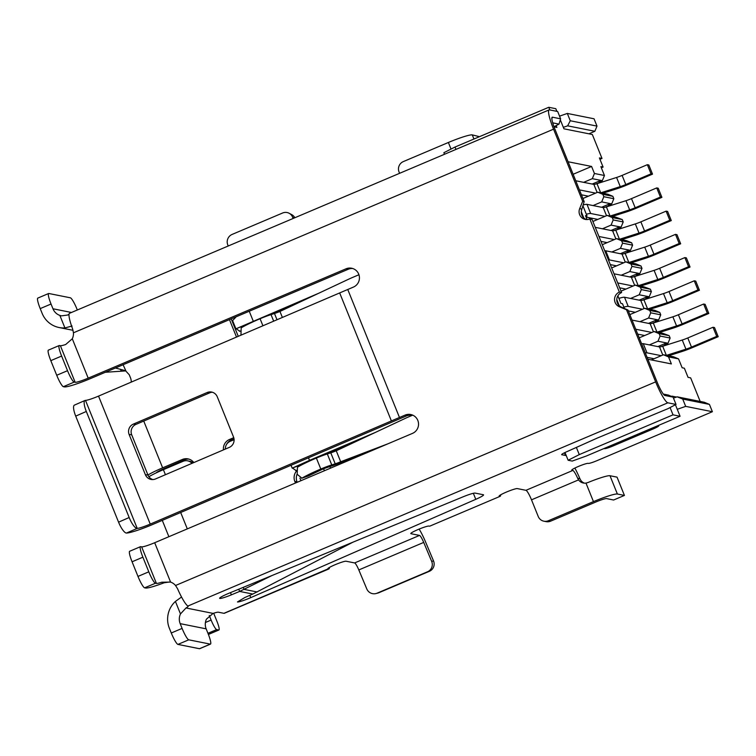 <?xml version="1.0" encoding="UTF-8"?>
<svg xmlns="http://www.w3.org/2000/svg" width="756" height="756" viewBox="0 0 756 756"><rect width="100%" height="100%" fill="white"/><g stroke="black" fill="none" stroke-linecap="round" stroke-linejoin="round"><path stroke-width="1.13" d="M137.053 528.397A11.898 3.232 -113.7 0 1 129.163 517.52L118.569 522.169A11.898 3.232 66.3 0 0 126.46 533.056L126.63 533.046A23.927 2.542 158 0 0 152.806 524.418L397.826 419.589A297.505 31.582 -22 0 1 405.594 416.282L407.333 415.545L405.103 415.101L399.47 417.492A309.402 32.839 158 0 0 391.391 420.931L150.246 524.097A11.898 1.266 -22 0 1 137.223 528.397L126.46 533.056M69.618 313.267A21.82 3.459 67 0 0 69.561 313.286A21.82 3.459 67 0 0 72.661 329.096L73.445 332.791A11.898 11.68 101.3 0 1 72.292 338.782L65.649 344.528A11.898 1.266 -22 0 1 60.385 345.719L75.156 382.29A11.898 1.266 158 0 0 88.197 378.151L346.002 268.815A9.913 9.733 101.3 0 1 358.713 274.135A9.913 9.733 101.3 0 1 353.392 287.1L347.76 289.491A309.402 32.839 158 0 0 339.671 292.931L98.535 396.106A11.898 1.266 -22 0 1 85.504 400.396L85.343 400.406A11.898 3.232 66.3 0 0 84.984 400.482A11.898 3.232 66.3 0 0 86.307 411.462L129.163 517.52M86.307 411.462L75.713 416.121L118.569 522.169M75.713 416.121A11.898 3.232 -113.7 0 1 74.39 405.131L84.984 400.482M551.852 118.664L552.456 117.189A13.882 2.202 -113 0 0 551.956 117.511A13.882 2.202 -113 0 0 555.036 129.474L584.171 201.597L581.903 209.072A7.938 7.787 -78.7 0 0 586.439 219.561M405.103 415.101A9.913 9.733 -78.7 0 1 417.813 420.421A9.913 9.733 101.3 0 1 412.493 433.386L154.687 542.723A11.898 1.266 -22 0 1 141.646 546.862L140.682 546.664A11.898 1.89 67 0 0 140.465 546.683A11.898 1.89 67 0 0 142.884 557.191L148.8 571.819A11.898 1.89 67 0 0 155.462 583.235L156.426 583.434A11.898 1.266 158 0 0 161.689 582.233L170.591 582.082A11.898 11.68 101.3 0 1 175.543 585.494L655.65 381.875L626.507 309.752L619.325 306.747A7.938 7.787 101.3 0 1 619.372 292.1L589.822 218.956L592.052 219.401L621.602 292.544A7.938 7.787 -78.7 0 0 621.545 307.191L627.99 310.055L657.134 382.177A13.882 2.202 -113 0 0 664.76 395.445A13.882 2.202 -113 0 0 664.902 395.492L664.6 395.36M411.84 414.808L407.333 415.545M352.74 268.522A9.913 9.733 -78.7 0 0 348.232 269.259L90.427 378.595A23.805 2.523 -22 0 1 64.336 386.883L63.372 386.685A11.898 1.89 -113 0 1 56.719 375.269L50.803 360.64A11.898 1.89 -113 0 1 48.384 350.132L59.204 345.549A11.898 1.89 67 0 0 61.623 356.057L67.53 370.686A11.898 1.89 67 0 0 74.192 382.101L63.372 386.685M589.822 218.956A7.938 7.787 101.3 0 1 579.682 208.628L582.687 201.294L553.553 129.172L73.445 332.791M145.379 474.711L129.125 434.483A7.938 7.749 97 0 1 133.339 424.107L207.144 392.525A7.938 7.749 97 0 1 217.265 396.777L233.519 437.006A7.938 7.749 97 0 1 229.304 447.382L155.5 478.954A7.938 7.749 97 0 1 145.379 474.711L147.949 475.023A7.938 7.749 -83 0 0 152.873 479.569M212.341 392.232A7.938 7.749 -83 0 0 209.705 392.846L135.9 424.418A7.938 7.749 -83 0 0 131.695 434.794L147.949 475.023A23.805 2.523 -22 0 1 162.634 467.832L182.376 459.459L184.379 459.865A9.913 9.733 101.3 0 1 189.009 459.138M584.171 201.597L582.687 201.294M619.372 292.1L621.602 292.544M626.507 309.752L627.99 310.055M655.65 381.875A21.82 3.459 67 0 0 667.86 402.806L676.025 404.441L673.067 397.127L664.902 395.492M552.456 117.189L560.621 118.824L557.673 111.51L549.508 109.875A21.82 3.459 67 0 0 549.111 109.903A21.82 3.459 67 0 0 553.553 129.172M175.543 585.494L177.565 588.744A21.82 3.459 67 0 0 187.904 606.028L667.86 402.806M663.314 394.065L668.474 395.095L673.067 397.127M676.025 404.441L667.869 408.703L597.07 438.159L567.529 451.379A7.938 0.841 158 0 0 561.661 454.649A7.938 0.841 158 0 0 561.803 454.734L565.516 455.471A7.938 0.841 158 0 0 566.187 455.443M552.712 122.85L558.996 124.107L560.621 118.824M558.996 124.107L553.987 126.734M77.329 309.998L77.017 309.213A11.898 1.89 67 0 0 70.355 297.798L48.828 293.498A11.898 1.89 67 0 0 48.62 293.508A11.898 1.89 67 0 0 51.039 304.016L52.958 308.769A11.898 11.68 -78.7 0 0 59.866 315.422L61.425 315.857L67.643 315.044A11.898 1.266 -22 0 0 69.061 314.165M72.075 326.016L64.921 327.934A23.805 23.36 101.3 0 1 42.138 313.362L40.219 308.609L51.039 304.016M596.994 126.101L570.27 120.752L567.321 113.438L594.036 118.786L596.994 126.101L594.859 131.279L588.905 133.812M570.27 120.752L567.652 125.836L594.859 131.279M567.321 113.438L559.544 116.15M563.343 127.339L567.652 125.836M677.263 409.298L685.673 406.369L682.715 399.055L677.14 396.824L704.346 402.268L709.43 404.403L712.388 411.718L597.004 460.65A7.938 0.841 -22 0 1 588.31 463.409L588.13 463.371A8.921 0.945 158 0 0 578.34 466.48A8.921 0.945 158 0 0 571.734 470.156A8.921 0.945 158 0 0 571.905 470.251L571.791 469.977M543.885 521.196L546.106 521.64A7.938 7.787 -78.7 0 0 550.623 521.168L548.393 520.723A7.938 7.787 -78.7 0 1 538.225 516.471L531.506 499.829A9.913 1.569 67 0 0 525.959 490.313L517.331 488.593A9.913 1.049 158 0 0 506.463 492.043A9.913 1.049 158 0 0 499.121 496.134A9.913 1.049 158 0 0 499.31 496.238L499.763 496.333A21.82 3.459 -113 0 0 500.188 496.286A21.82 3.459 -113 0 0 500.727 494.802M429.871 526.11A21.82 3.459 67 0 1 429.455 526.148L428.992 526.063A9.913 1.049 158 0 0 418.125 529.512A9.913 1.049 158 0 0 410.791 533.594A9.913 1.049 158 0 0 410.971 533.708L419.523 535.418L354.63 562.937L346.068 561.226A9.913 1.049 158 0 0 335.277 564.647A9.913 1.049 158 0 0 327.858 568.767A9.913 1.049 158 0 0 328.038 568.871L223.937 613.314A21.82 3.459 67 0 0 224.324 613.286L328.888 568.937A21.82 3.459 -113 0 1 328.501 568.966M677.14 396.824L673.464 398.11M682.715 399.055L709.43 404.403M177.934 644.405L188.754 639.822L210.281 644.121A11.898 1.89 67 0 0 210.489 644.103L199.679 648.695A11.898 1.89 -113 0 1 199.461 648.714L177.934 644.405A11.898 1.89 -113 0 1 171.281 632.989L169.353 628.236A23.805 23.36 101.3 0 1 175.42 601.426L181.563 597.004M603.968 448.535L604.545 448.648A7.938 0.841 158 0 0 613.239 445.889L652.9 429.068A7.938 0.841 158 0 0 658.769 425.798A7.938 0.841 158 0 0 658.627 425.713L658.051 425.6M271.791 575.618L239.643 591.419L252.825 594.055L244.812 597.533L237.46 601.965A11.245 1.191 158 0 0 250.756 597.627L475.779 499.329A11.898 1.266 158 0 0 483.556 494.868A11.898 1.266 158 0 0 483.339 494.736L475.137 493.101A11.898 1.266 158 0 0 463.144 496.796L228.945 593.262A11.245 1.191 158 0 0 219.627 598.308A11.245 1.191 158 0 0 219.826 598.431A11.245 1.191 158 0 0 231.374 594.849L239.643 591.419L238.754 589.217M210.489 644.103A11.898 1.89 67 0 0 208.07 633.594L206.152 628.841A11.898 11.68 101.3 0 1 206.454 619.136L213.097 613.399L185.995 607.975L180.476 613.938A11.898 11.68 -78.7 0 0 180.174 623.643L182.092 628.397L171.281 632.989M329.455 567.435A21.82 3.459 -113 0 1 328.888 568.937M685.673 406.369L712.388 411.718M252.825 594.055L352.854 542.232M48.62 293.508L37.8 298.1A11.898 1.89 67 0 0 40.219 308.609M297.108 474.163A9.913 9.733 -78.7 0 0 297.042 481.827L297.221 482.271M191.958 463.362A7.938 7.787 -78.7 0 0 183.122 461.292L163.381 469.665A23.805 2.523 158 0 0 148.875 476.715M295.473 483.008L294.821 481.383A9.913 9.733 101.3 0 1 296.324 471.3M234.095 439.671L230.174 441.334A7.938 7.787 -78.7 0 0 225.345 449.083M188.754 639.822A11.898 1.89 -113 0 1 182.092 628.397M226.469 444.566A9.913 9.733 101.3 0 1 231.44 439.907L234.029 438.943M233.755 437.677L229.437 439.51A9.913 9.733 -78.7 0 0 223.455 449.886M193.829 462.559A9.913 9.733 -78.7 0 0 182.376 459.459M184.379 459.865L164.865 468.276A11.898 1.266 158 0 0 156.152 472.897M193.073 462.88A7.938 7.787 -78.7 0 0 189.633 461.226L187.63 460.829M450.51 502.003L447.202 503.364M236.505 337.072L229.465 319.627M123.096 364.742L125.874 370.894L105.311 372.283M115.413 368.002L125.505 370.686L129.267 374.787L130.41 377.622A11.898 11.68 101.3 0 1 131.289 382.092M231.213 318.89L238.253 336.325M170.109 581.922L164.222 582.744A23.805 2.523 -22 0 1 145.606 588.017L144.642 587.828A11.898 1.89 -113 0 1 137.979 576.412L132.073 561.784A11.898 1.89 -113 0 1 129.654 551.275L140.465 546.683M75.156 382.29L74.192 382.101M60.385 345.719L59.412 345.53A11.898 1.89 67 0 0 59.204 345.549M120.629 369.816L121.621 371.224M209.28 615.497L211.122 620.071A9.913 1.569 67 0 0 216.679 629.587L218.758 630.003A9.913 1.569 67 0 0 218.928 629.994A9.913 1.569 67 0 0 216.915 621.234L213.674 613.21M223.937 613.314L218.371 612.199A11.898 1.266 158 0 0 213.097 613.399M185.995 607.975A11.898 1.266 158 0 0 188.159 606.255M354.63 562.937A7.938 1.257 -113 0 1 358.816 569.939L366.783 588.924A7.938 7.834 -104.4 0 0 377.064 593.186L427.537 571.772A7.938 7.834 -104.4 0 0 431.685 561.406L423.719 542.411A7.938 1.257 67 0 0 419.523 535.418M294.169 218.03L292.629 217.218L293.111 218.475M292.629 217.218A7.938 7.692 -62.3 0 0 282.593 213.012L232.111 234.426A7.938 7.692 -62.3 0 0 227.726 244.746L228.208 246.002M419.136 529.087A19.836 3.147 -113 0 1 425.562 541.939L433.528 560.924A7.938 7.834 75.6 0 1 429.389 571.3L378.907 592.704A7.938 7.834 75.6 0 1 377.811 593.082L375.959 593.554M289.104 213.258L291.693 214.619A7.938 7.692 117.7 0 1 294.831 217.747M548.393 520.723L593.46 501.615A21.82 2.315 -22 0 1 617.378 494.018L624.428 495.426L617.038 477.14L609.988 475.732A21.82 2.315 158 0 0 587.894 482.564L585.985 483.093A7.938 7.787 101.3 0 1 578.567 479.871L577.678 478.302A9.913 1.569 67 0 0 572.831 470.44L571.905 470.251M574.862 468.068A21.82 3.459 -113 0 1 579.928 478.746L580.788 480.315A7.938 7.787 -78.7 0 0 584.501 483.169M624.428 495.426L613.607 500.018L606.558 498.601A9.913 1.049 158 0 0 595.69 502.06L550.623 521.168M479.484 136.675L472.283 134.899A21.82 2.315 158 0 0 448.374 142.487L403.298 161.604A7.938 7.787 -78.7 0 0 399.045 171.971L399.584 173.322M670.071 407.55L673.02 414.846L680.069 416.263L675.42 404.753M672.178 396.73L671.942 396.144L676.488 397.051M680.069 416.263L586.325 456.019L572.216 461.075L568.134 460.253L565.006 452.513M576.403 447.495L579.276 454.611L568.134 460.253M579.276 454.611L673.02 414.846M556.879 111.349L555.811 108.703L548.762 107.286L455.008 147.051L455.962 149.414M548.762 107.286L549.829 109.941M556.151 125.591L556.888 127.405L554.016 126.828M444.509 154.271L443.876 152.703L455.008 147.051M568.077 161.746L591.589 166.452L594.433 173.493L604.45 175.496L600.869 166.622L603.099 167.067L599.404 157.928L602.003 158.448L592.326 134.492L563.938 128.813L560.309 119.845M581.307 211.756L583.812 217.955M616.773 299.527L619.277 305.726M700.179 401.436L690.653 377.868L688.054 377.348L684.36 368.21L682.139 367.766L678.557 358.892L668.531 356.889L671.375 363.929L647.864 359.223M617.869 295.832L620.941 303.421L622.5 303.732L624.38 308.401M583.018 206.029L587.034 215.961L585.475 215.649L587.062 219.561M599.962 159.308L602.003 158.448M603.099 167.067L601.351 167.813M651.303 359.913L663.447 354.762L673.473 356.766L678.557 358.892M663.447 354.762L668.531 356.889M639.217 294.783L641.343 289.595L651.37 291.608L649.234 296.787L639.217 294.783L630.58 298.45M651.37 291.608L650.406 289.227L640.389 287.223L641.343 289.595M640.389 287.223L635.305 285.097L643.838 286.798L650.406 289.227M621.035 291.145L635.305 285.097M629.833 271.565L631.969 266.377L641.986 268.38L639.86 273.568L629.833 271.565L621.196 275.231M641.986 268.38L641.022 266.008L631.005 264.005L631.969 266.377M631.005 264.005L625.921 261.869L635.938 263.872L641.022 266.008M611.651 267.926L625.921 261.869M620.449 248.346L622.585 243.158L632.602 245.161L630.476 250.349L620.449 248.346L611.812 252.003M632.602 245.161L631.638 242.78L621.621 240.777L622.585 243.158M621.621 240.777L616.537 238.65L626.554 240.654L631.638 242.78M602.277 244.698L616.537 238.65M611.075 225.118L613.201 219.93L623.218 221.933L621.092 227.121L611.075 225.118L602.428 228.784M623.218 221.933L622.254 219.561L612.237 217.558L613.201 219.93M612.237 217.558L607.153 215.432L615.686 217.133L622.254 219.561M592.893 221.48L607.153 215.432M589.056 217.671L589.614 219.042M601.691 201.899L603.817 196.711L613.834 198.715L611.708 203.903L601.691 201.899L593.044 205.566M613.834 198.715L612.88 196.333L602.853 194.33L603.817 196.711M602.853 194.33L597.769 192.204L607.796 194.207L612.88 196.333M582.923 198.507L597.769 192.204M594.433 173.493L592.307 178.671L583.67 182.338M591.589 166.452L573.133 174.277M657.985 341.23L660.111 336.042L670.128 338.045L668.002 343.233L657.985 341.23L649.347 344.897M670.128 338.045L669.173 335.673L659.147 333.67L660.111 336.042M659.147 333.67L654.072 331.544L662.606 333.245L669.173 335.673M639.217 337.837L654.072 331.544M648.601 318.011L650.727 312.823L660.744 314.827L658.618 320.015L648.601 318.011L639.963 321.669M660.744 314.827L659.79 312.445L649.773 310.442L650.727 312.823M649.773 310.442L644.688 308.316L654.705 310.319L659.79 312.445M629.833 314.619L644.688 308.316M587.034 215.961L585.815 216.481M604.45 175.496L602.324 180.675L592.307 178.671M600.094 182.706L602.324 180.675M624.135 439.983L625.07 440.172L648.506 430.23A5.953 0.633 158 0 0 652.91 427.783M645.17 299.404L647.75 296.494L639.113 300.16M635.787 276.186L638.366 273.275L629.729 276.932M626.403 252.958L628.992 250.047L620.345 253.714M617.019 229.739L619.608 226.828L610.971 230.495M607.635 206.511L610.224 203.6L601.587 207.267M598.261 183.292L600.84 180.382L592.203 184.048M663.938 345.851L666.518 342.94L657.881 346.598M654.554 322.623L657.134 319.712L648.497 323.379M595.615 184.095L597.75 183.188M668.002 343.233L665.771 345.265M661.292 346.654L663.428 345.747M611.708 203.903L609.478 205.934M604.998 207.324L607.134 206.416M621.092 227.121L618.862 229.153M614.382 230.542L616.518 229.635M630.476 250.349L628.245 252.372M623.766 253.761L625.902 252.854M639.86 273.568L637.62 275.6M633.15 276.989L635.286 276.082M649.234 296.787L647.004 298.818M642.534 300.208L644.67 299.3M658.618 320.015L656.388 322.047M651.908 323.426L654.044 322.529M387.837 443.838L340.682 461.755L342.166 462.058L368.314 452.116M336.25 450.784A7.938 0.841 -22 0 1 330.778 452.844L327.32 453.95A15.867 1.682 158 0 0 316.367 458.06A31.733 3.364 158 0 0 297.477 467.199L297.165 474.295L301.909 478.17A31.733 3.364 -22 0 1 320.799 469.032A15.867 1.682 -22 0 1 331.752 464.921L335.21 463.815A7.938 0.841 158 0 0 340.682 461.755L336.25 450.784L404.885 418.559A119.004 116.811 -78.7 0 1 408.93 416.754L412.719 415.138M236.222 316.764L232.593 320.591L235.919 328.822L318.919 293.158M235.919 328.822L251.625 322.481M266.443 316.197L301.606 301.285M375.212 432.489L309.497 460.366L292.213 468.153L307.919 461.821M322.736 455.537L357.9 440.625M282.375 317.444L279.956 311.453L348.592 279.219A119.004 116.811 -78.7 0 1 352.636 277.414L358.93 274.749M586.344 214.26A15.867 1.682 -22 0 1 590.663 213.485L604.98 216.348M610.158 216.027L629.644 209.837A7.938 0.841 158 0 0 635.182 207.768L660.423 197.061L661.906 197.354L658.211 188.216L656.728 187.913L631.487 198.62A7.938 0.841 -22 0 1 625.959 200.699L606.388 206.908A7.938 0.841 -22 0 1 603.231 207.598L586.977 204.347A15.867 1.682 158 0 0 583.301 204.933M608.438 259.951A15.867 1.682 -22 0 1 609.43 259.932L623.747 262.795M628.926 262.474L648.412 256.284A7.938 0.841 158 0 0 653.949 254.205L679.19 243.508L680.674 243.801L676.979 234.662L675.495 234.36L650.255 245.067A7.938 0.841 -22 0 1 644.717 247.146L625.155 253.355A7.938 0.841 -22 0 1 621.99 254.044L605.736 250.794A15.867 1.682 158 0 0 604.743 250.812M623.88 307.144A15.867 1.682 -22 0 1 628.198 306.378L642.505 309.242M647.694 308.92L667.179 302.731A7.938 0.841 158 0 0 672.708 300.652L697.949 289.954L699.432 290.247L695.737 281.1L694.254 280.807L669.022 291.514A7.938 0.841 -22 0 1 663.485 293.583L643.923 299.801A7.938 0.841 -22 0 1 640.757 300.482L624.503 297.231A15.867 1.682 158 0 0 618.899 298.384M645.322 352.939A15.867 1.682 -22 0 1 646.966 352.825L661.273 355.689M666.452 355.367L685.938 349.178A7.938 0.841 158 0 0 691.475 347.099L716.716 336.392L718.2 336.694L714.505 327.546L713.021 327.253L687.78 337.96A7.938 0.841 -22 0 1 682.252 340.03L662.681 346.248A7.938 0.841 -22 0 1 659.525 346.928L643.271 343.678A15.867 1.682 158 0 0 641.627 343.8M342.166 462.058A15.867 1.682 -22 0 1 331.213 466.168L327.754 467.274A7.938 0.841 158 0 0 322.283 469.334L308.495 475.911M299.924 478.132L300.954 480.684M292.733 468.257L296.257 470.648M291.041 465.271L292.213 468.153M236.43 328.926L239.964 331.317M253.203 321.026L249.244 311.236M239.945 330.92L239.321 331.185M309.497 460.366L308.467 457.815M296.239 470.26L295.624 470.515M279.956 311.453A7.938 0.841 -22 0 1 274.485 313.513L271.026 314.619A15.867 1.682 158 0 0 260.073 318.73A31.733 3.364 158 0 0 241.183 327.858L240.956 335.173M579.446 189.898L595.596 193.13M600.774 192.808L620.27 186.619A7.938 0.841 158 0 0 625.798 184.54L651.039 173.842L647.344 164.695L622.103 175.401A7.938 0.841 -22 0 1 616.575 177.471L597.004 183.689A7.938 0.841 -22 0 1 593.847 184.379L575.76 180.76M619.542 239.255L639.028 233.065A7.938 0.841 158 0 0 644.566 230.986L669.807 220.279L671.29 220.582L667.595 211.434L666.112 211.141L640.871 221.848A7.938 0.841 -22 0 1 635.333 223.918L615.771 230.136A7.938 0.841 -22 0 1 612.606 230.816L595.265 227.348M607.153 242.629L600.935 241.391M598.96 236.496L614.363 239.576M638.31 285.692L657.796 279.512A7.938 0.841 158 0 0 663.333 277.433L688.565 266.726L690.048 267.029L686.363 257.881L684.87 257.588L659.638 268.285A7.938 0.841 -22 0 1 654.101 270.365L634.539 276.583A7.938 0.841 -22 0 1 631.373 277.263L614.023 273.795M625.911 289.075L619.703 287.838M617.718 282.933L633.122 286.014M588.385 196.191L581.43 194.793M597.769 219.41L586.051 217.066M616.537 265.857L610.319 264.609M635.295 312.304L628.34 310.905M635.739 329.229L651.889 332.46M657.077 332.139L676.563 325.949A7.938 0.841 158 0 0 682.092 323.88L707.332 313.173L703.638 304.025L678.397 314.732A7.938 0.841 -22 0 1 672.868 316.811L653.297 323.02A7.938 0.841 -22 0 1 650.141 323.71L632.054 320.09M644.679 335.522L637.724 334.133M654.063 358.741L647.108 357.352M324.39 470.742L323.596 468.786M330.552 468.134L329.928 466.584M671.29 220.582L646.049 231.289A15.867 1.682 -22 0 1 634.983 235.437L621.64 239.671M690.048 267.029L664.817 277.726A15.867 1.682 -22 0 1 653.742 281.884L640.408 286.118M651.039 173.842L652.522 174.135L627.282 184.842A15.867 1.682 -22 0 1 616.216 188.991L602.882 193.224M661.906 197.354L636.665 208.061A15.867 1.682 -22 0 1 625.599 212.209L612.256 216.452M680.674 243.801L655.433 254.507A15.867 1.682 -22 0 1 644.367 258.656L631.024 262.89M699.432 290.247L674.191 300.954A15.867 1.682 -22 0 1 663.125 305.103L649.791 309.336M707.332 313.173L708.816 313.466L683.575 324.173A15.867 1.682 -22 0 1 672.509 328.321L659.175 332.564M718.2 336.694L692.959 347.391A15.867 1.682 -22 0 1 681.893 351.549L668.559 355.783M669.807 220.279L666.112 211.141M688.565 266.726L684.87 257.588M652.522 174.135L648.828 164.997L647.344 164.695M656.728 187.913L660.423 197.061M675.495 234.36L679.19 243.508M694.254 280.807L697.949 289.954M708.816 313.466L705.121 304.328L703.638 304.025M713.021 327.253L716.716 336.392M137.223 528.397L85.504 400.396M347.76 289.491L399.47 417.492M154.687 542.723L170.591 582.082M72.292 338.782L88.197 378.151M339.671 292.931L391.391 420.931M98.535 396.106L150.246 524.097M346.002 268.815L348.232 269.259M579.682 208.628L581.903 209.072M619.325 306.747L621.545 307.191M135.9 424.418L133.339 424.107M129.125 434.483L131.695 434.794M209.705 392.846L207.144 392.525M71.47 312.474L52.958 308.769M565.516 455.471L564.43 452.787M613.239 445.889L612.795 444.793M652.9 429.068L652.541 428.198M473.35 493.299L475.779 499.329M231.374 594.849L230.476 592.628M250.756 597.627L249.839 595.35M180.174 623.643L206.152 628.841M257.172 591.986L244.112 589.378L243.158 587.412M163.381 469.665L165.422 474.711M180.684 512.492L187.308 528.888M294.821 481.383L297.042 481.827M229.437 439.51L231.44 439.907M162.634 467.832L143.744 421.064M210.281 644.121L199.461 648.714M141.646 546.862L156.426 583.434M164.222 582.744L161.689 582.233M67.53 370.686L56.719 375.269M50.803 360.64L61.623 356.057M155.462 583.235L144.642 587.828M148.8 571.819L137.979 576.412M142.884 557.191L132.073 561.784M211.122 620.071L205.415 622.5M207.947 633.292L216.679 629.587M208.391 634.397L218.758 630.003M64.921 327.934L59.866 315.422M175.42 601.426L180.476 613.938M358.816 569.939L423.719 542.411M431.685 561.406L433.528 560.924M377.064 593.186L378.907 592.704M429.389 571.3L427.537 571.772M525.959 490.313L572.831 470.44M531.506 499.829L578.567 479.871M593.46 501.615L585.985 483.093M577.678 478.302L579.928 478.746M451.03 149.074L448.374 142.487M617.378 494.018L609.988 475.732M473.946 139.019L472.283 134.899M586.977 204.347L590.663 213.485M605.736 250.794L609.43 259.932M624.503 297.231L628.198 306.378M643.271 343.678L646.966 352.825M335.21 463.815L330.778 452.844M276.998 319.75L274.485 313.513M597.117 192.487L593.847 184.379M615.885 238.924L612.606 230.816M634.653 285.371L631.373 277.263M603.231 207.598L606.501 215.706M621.99 254.044L625.269 262.152M640.757 300.482L644.036 308.59M653.411 331.818L650.141 323.71M659.525 346.928L662.795 355.036M331.752 464.921L327.32 453.95M273.672 321.168L271.026 314.619M597.004 183.689L600.68 192.789M615.771 230.136L619.447 239.236M634.539 276.583L638.215 285.673M606.388 206.908L610.064 216.008M625.155 253.355L628.831 262.455M643.923 299.801L647.599 308.902M653.297 323.02L656.973 332.12M662.681 346.248L666.357 355.348M316.367 458.06L320.799 469.032M260.073 318.73L262.918 325.77M620.27 186.619L616.575 177.471M639.028 233.065L635.333 223.918M657.796 279.512L654.101 270.365M625.959 200.699L629.644 209.837M644.717 247.146L648.412 256.284M663.485 293.583L667.179 302.731M676.563 325.949L672.868 316.811M682.252 340.03L685.938 349.178M625.798 184.54L622.103 175.401M644.566 230.986L640.871 221.848M663.333 277.433L659.638 268.285M631.487 198.62L635.182 207.768M650.255 245.067L653.949 254.205M669.022 291.514L672.708 300.652M682.092 323.88L678.397 314.732M687.78 337.96L691.475 347.099M301.909 478.17L308.911 475.722M69.561 313.286L549.111 109.903M59.11 327.528L73.048 330.315M429.843 526.119L500.16 496.305M168.881 536.703L162.285 520.364M208.41 634.454L218.928 629.994M301.625 478.312L308.561 475.883"/></g></svg>
